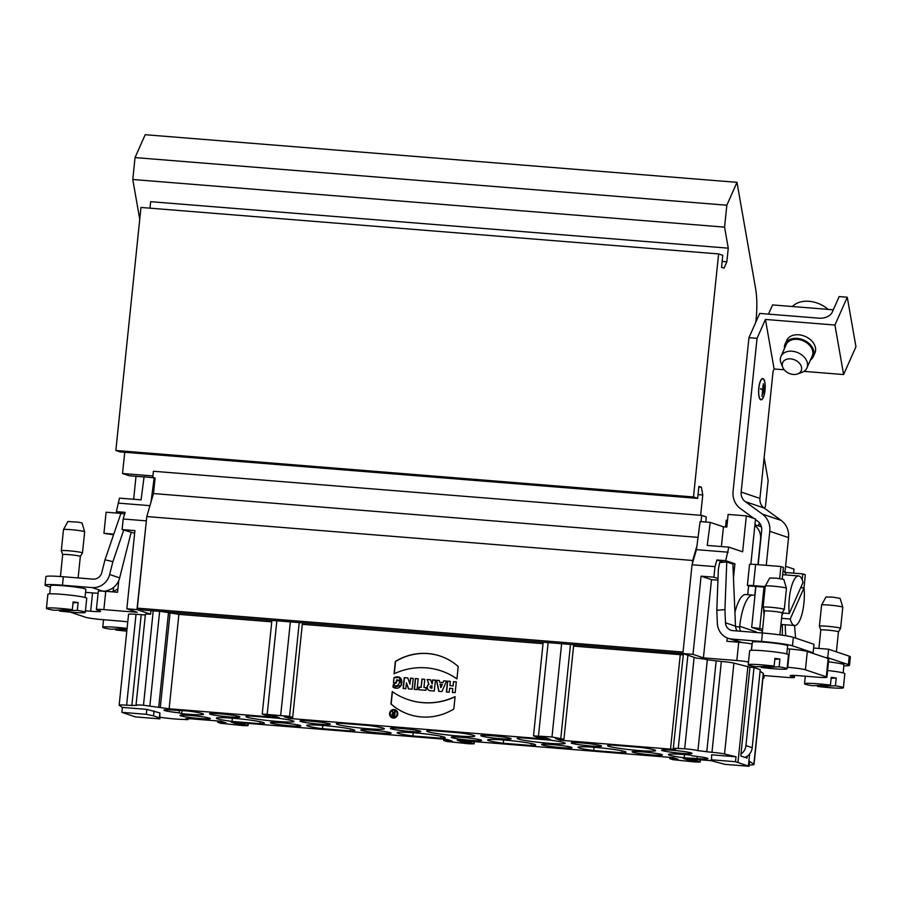 <?xml version="1.0" encoding="UTF-8"?>
<svg xmlns="http://www.w3.org/2000/svg" width="901" height="901" viewBox="0 0 901 901"><rect width="100%" height="100%" fill="white"/><g stroke="black" fill="none" stroke-linecap="round" stroke-linejoin="round"><path stroke-width="1.35" d="M764.566 508.322L765.478 506.261L768.148 480.447L764.149 457.652M726.837 205.214L135.037 157.585L145.185 134.711L736.984 182.34L726.837 205.214L724.573 227.131L728.267 248.158L726.848 261.808L724.044 268.149L721.532 267.304L722.771 255.332L718.604 253.924L693.488 496.969L697.656 498.377L698.894 486.394L701.395 487.238L702.757 494.987L700.651 515.304M755.781 322.288L756.108 319.213A42.606 12.851 94.6 0 0 755.522 288.083L736.984 182.34M781.584 618.323L790.211 619.01A24.856 7.49 94.6 0 0 794.074 625.395A24.856 7.49 94.6 0 0 794.626 625.508A24.856 7.49 94.6 0 0 802.205 613.187A24.856 7.49 94.6 0 0 803.996 587.936L800.719 587.677M782.136 612.962L789.242 613.536A24.856 7.49 94.6 0 1 791.033 588.297A24.856 7.49 94.6 0 1 798.613 575.964A24.856 7.49 94.6 0 1 803.028 582.463L789.242 613.536M790.211 619.01L803.996 587.936L805.314 574.725L802.814 573.892L802.194 579.861M783.07 613.04L781.831 615.822M443.664 680.829L442.92 682.553L439.654 682.294L439.271 680.469L436.433 680.244L438.776 691.349L441.918 691.608L446.502 681.055L443.664 680.829L442.92 682.553L439.654 682.294L439.271 680.469L436.433 680.244L438.776 691.349L441.918 691.608L446.502 681.055L443.664 680.829L446.479 681.111M432.086 683.893L430.588 679.771L427.13 679.5L428.831 684.197A3.491 3.322 -71.4 0 0 430.081 690.65L434.316 690.999L435.431 680.165L432.604 679.94L432.198 683.893M423.932 687.508L424.776 679.309L421.95 679.084L421.094 687.283L418.864 687.103L418.593 689.727L425.891 690.312L426.162 687.688L423.932 687.508L424.776 679.309L421.95 679.084L421.094 687.283L418.864 687.103L418.593 689.727L425.891 690.312L426.162 687.688L423.932 687.508L426.15 687.745M415.372 678.554L414.257 689.378L417.084 689.603L418.21 678.78L415.372 678.554L414.257 689.378L417.084 689.603L418.21 678.78L415.372 678.554L418.199 678.836M453.473 681.618L453.034 685.886L449.892 685.627L450.331 681.359L447.504 681.133L446.378 691.968L449.216 692.193L449.622 688.251L452.764 688.51L452.358 692.441L455.185 692.678L456.3 681.843L453.473 681.618L453.034 685.886L449.892 685.627L450.331 681.359L447.504 681.133L446.378 691.968L449.216 692.193L449.622 688.251L452.764 688.51L452.358 692.441L455.185 692.678L456.3 681.843L453.473 681.618L456.3 681.899M395.336 661.447L394.052 673.835A68.071 64.714 108.6 0 1 456.931 678.892L458.204 666.515A57.225 54.409 -71.4 0 0 440.24 656.074A57.225 54.409 -71.4 0 0 395.336 661.447L394.052 673.835A68.071 64.714 108.6 0 1 441.107 670.873A68.071 64.714 108.6 0 1 456.931 678.892L458.204 666.515A57.225 54.409 -71.4 0 0 395.336 661.447L395.539 661.525A57.225 54.409 108.6 0 1 440.341 656.108M389.581 713.446A4.302 4.088 -71.4 0 0 397.544 715.079A4.302 4.088 -71.4 0 0 395.043 709.695A4.302 4.088 -71.4 0 0 389.581 713.446A4.302 4.088 -71.4 0 0 395.325 717.635A4.302 4.088 -71.4 0 0 396.091 710.247A4.302 4.088 -71.4 0 0 389.581 713.446M410.529 678.16L409.91 684.208L407.826 677.946L404.245 677.653L403.13 688.488L405.833 688.702L406.441 682.8L408.468 688.916L412.117 689.209L413.244 678.374L410.529 678.16L409.91 684.208L407.826 677.946L404.245 677.653L403.13 688.488L405.833 688.702L406.441 682.8L408.468 688.916L412.117 689.209L413.244 678.374L410.529 678.16L413.232 678.43M393.985 677.631C405.596 672.619 403.513 693.027 392.994 687.204L393.23 684.85L397.983 679.928L396.609 679.827L396.271 683.104L393.433 682.879L393.985 677.631L399.233 677.439L401.621 685.109L393.624 687.452L392.994 687.204L393.23 684.85C397.476 688.724 402.848 680.187 396.609 679.827L396.271 683.104L393.433 682.879L393.985 677.631L393.647 682.89M543.033 643.674L302.297 624.303M289.379 717.162L289.244 718.435L550.398 739.451L545.387 737.761L536.951 737.086L533.505 735.847L551.986 736.962L563.947 739.259L555.512 738.583L560.512 740.262L560.647 738.989M390.944 703.963L392.228 691.574A68.071 64.714 -71.4 0 0 408.04 699.593A68.071 64.714 -71.4 0 0 455.095 696.642L453.811 709.019A57.225 54.409 108.6 0 1 408.908 714.392A57.225 54.409 108.6 0 1 390.944 703.963L392.228 691.574A68.071 64.714 -71.4 0 0 455.095 696.642L453.811 709.019A57.225 54.409 108.6 0 1 390.944 703.963L391.147 704.03A57.225 54.409 -71.4 0 0 409.02 714.437M740.78 755.984L747.042 758.09L747.244 756.176A11.364 10.801 -71.4 0 0 752.2 747.706L760.264 669.646L754.002 667.54L749.959 667.213L740.78 755.984M744.969 757.392A11.364 10.801 -71.4 0 0 747.244 756.176M754.002 667.54L745.938 745.6A11.364 10.801 108.6 0 1 740.982 754.069M705.742 522.017L706.271 516.937L701.688 515.395L701.034 521.634M728.166 552.2L696.45 549.644L700.111 521.566L710.236 522.377L707.229 545.42L728.819 547.155L725.699 560.681L716.926 559.983L714.989 566.616L713.896 577.192L718.007 578.566M749.215 764.938A21.297 1.52 -174.1 0 0 754.024 764.465A21.297 1.52 -174.1 0 0 753.855 764.251L749.576 761.356L749.069 766.289L724.629 764.318L711.587 760.782L711.587 754.824L736.027 756.795L724.528 753.991A10.654 0.766 -174.1 0 0 711.97 752.324L697.926 750.657L707.319 659.78A10.654 0.766 5.9 0 0 696.518 658.124L682.879 653.54L692.047 564.769L696.45 549.644M701.688 515.395L153.407 471.268L152.765 477.519M698.05 537.368L153.485 493.557L155.096 477.935L144.07 476.82L141.074 499.864L119.473 498.129L116.353 511.655L125.115 512.354L123.189 518.999L122.097 529.563L134.643 533.246M118.774 580.526L117.569 592.25L105.755 591.304L103.863 609.617L137.267 612.308L126.838 608.794L134.913 530.599L122.097 529.563M116.353 511.655L121.297 513.322M136.017 476.302L133.652 499.267M85.426 610.799L90.674 611.227A14.202 1.014 -174.1 0 0 100.63 611.283A14.202 1.014 -174.1 0 0 100 610.912L96.869 609.853A10.654 0.766 5.9 0 1 96.396 609.572L98.288 591.259A10.654 0.766 5.9 0 1 102.556 591.09A10.654 0.766 5.9 0 1 105.755 591.304M760.095 671.245L763.248 673.374A21.297 1.52 5.9 0 1 763.417 673.588L754.024 764.465M762.944 678.138L763.913 678.216L762.967 677.901M763.215 675.491L786.888 677.394A10.654 0.766 5.9 0 0 794.355 677.439L794.558 675.457M787.226 667.281L787.744 667.314A14.202 1.014 5.9 0 1 805.415 669.803L826.273 676.831A14.202 1.014 5.9 0 1 826.904 677.203A14.202 1.014 5.9 0 1 816.948 677.147L800.077 675.784A14.202 1.014 -174.1 0 0 790.121 675.739A14.202 1.014 -174.1 0 0 790.751 676.11L793.882 677.158A10.654 0.766 5.9 0 1 794.355 677.439M752.144 644.159L751.975 644.102A10.654 0.766 -174.1 0 0 742.278 642.571A10.654 0.766 -174.1 0 0 738.719 642.233L736.827 660.546A10.654 0.766 5.9 0 1 748.506 662.032M736.827 660.546L703.422 657.865L692.993 654.351L682.879 653.54M707.319 659.78L721.363 661.447A10.654 0.766 5.9 0 1 733.91 663.113L749.959 667.213M721.397 546.558L723.447 526.826L726.814 527.096L728.121 514.415L746.343 515.879L742.638 551.806L728.819 547.155M723.604 562.224L716.926 559.983M726.758 561.987L719.651 562.539L718.356 569.421L716.802 610.281L724.933 609.65L726.758 561.987L732.885 564.049L735.498 626.161A8.526 8.098 -71.4 0 0 736.455 629.765L737.255 630.97M793.68 573.149L793.984 569.094L785.582 566.267M760.388 524.269L758.856 524.145L758.676 525.947M759.306 524.191L759.442 522.884M826.904 677.203L828.796 658.89A14.202 1.014 -174.1 0 0 828.165 658.507L807.307 651.491A14.202 1.014 -174.1 0 0 789.636 649.002L787.35 648.821M738.719 642.233L726.916 641.287L727.253 637.964M154.195 477.631L151.008 502.037L146.795 516.555L137.324 608.13L142.944 610.022L682.879 653.473M146.469 519.697L136.963 609.605L150.602 614.2A10.654 0.766 -174.1 0 0 145.41 614.313L136.017 705.201A10.654 0.766 5.9 0 1 143.484 705.235L169.129 708.772L279.119 717.624L274.118 715.935L265.682 715.259L262.236 714.02L271.911 620.406M150.963 610.675L150.602 614.2M697.926 750.657A10.654 0.766 -174.1 0 0 684.681 748.787L673.295 748.247L675.48 749.148L670.513 749.114L560.512 740.262M289.244 718.435L284.243 716.757L292.679 717.433L289.548 716.374L262.236 714.02M122.39 707.409L146.829 709.38L159.871 712.916L159.871 718.874L135.432 716.903L121.883 712.342L122.39 707.409L119.247 705.28A10.654 0.766 5.9 0 1 119.157 705.179A10.654 0.766 5.9 0 1 126.624 705.213L136.49 705.472A10.654 0.766 5.9 0 1 136.017 705.201M474.32 741.613L474.095 743.832L469.117 743.809L446.783 741.478L443.664 740.419L452.099 741.106L447.087 739.417L231.152 722.039L236.152 723.728L244.588 724.404L248.034 725.643L243.056 725.62L220.734 723.289L217.603 722.23L226.038 722.906L221.027 721.228L190.663 718.784L185.685 718.75L187.881 719.651L176.686 719.122A21.297 1.52 5.9 0 1 160.04 717.286M474.095 743.832L470.649 742.593L462.213 741.917L457.212 740.228L673.148 757.606L678.149 759.295L669.713 758.619L672.844 759.667L695.178 761.998L700.156 762.032L696.71 760.782L688.274 760.106L683.273 758.428L711.542 760.703M180.628 715.845A15.261 1.092 5.9 0 1 179.952 715.439A15.261 1.092 5.9 0 1 195.258 715.923A15.261 1.092 5.9 0 1 210.327 718.57A15.261 1.092 5.9 0 1 197.375 718.322A15.261 1.092 5.9 0 1 180.628 715.845M232.041 721.419A24.147 1.723 5.9 0 1 216.341 718.165A24.147 1.723 5.9 0 1 240.533 718.93A24.147 1.723 5.9 0 1 264.365 723.131A24.147 1.723 5.9 0 1 259.927 723.661L232.041 721.419L232.379 718.187M271.055 723.12A15.261 1.092 5.9 0 1 270.379 722.715A15.261 1.092 5.9 0 1 285.673 723.199A15.261 1.092 5.9 0 1 300.754 725.846A15.261 1.092 5.9 0 1 287.802 725.598A15.261 1.092 5.9 0 1 271.055 723.12M350.354 730.936L322.468 728.695A24.147 1.723 5.9 0 1 306.768 725.44A24.147 1.723 5.9 0 1 330.949 726.206A24.147 1.723 5.9 0 1 354.791 730.407A24.147 1.723 5.9 0 1 350.354 730.936L350.557 728.965M361.481 730.396A15.261 1.092 5.9 0 1 360.805 729.99A15.261 1.092 5.9 0 1 376.1 730.474A15.261 1.092 5.9 0 1 391.169 733.121A15.261 1.092 5.9 0 1 378.229 732.873A15.261 1.092 5.9 0 1 361.481 730.396M440.78 738.212L412.883 735.971A24.147 1.723 5.9 0 1 397.183 732.716A24.147 1.723 5.9 0 1 421.375 733.482A24.147 1.723 5.9 0 1 445.218 737.682A24.147 1.723 5.9 0 1 440.78 738.212L440.983 736.252M187.813 710.968A24.147 1.723 5.9 0 1 203.513 714.223A24.147 1.723 5.9 0 1 181.709 713.693L179.119 712.826A15.621 1.115 5.9 0 1 163.959 710.134A15.621 1.115 5.9 0 1 174.907 710.202L187.813 710.968M210.203 714.211A15.261 1.092 5.9 0 1 209.528 713.806A15.261 1.092 5.9 0 1 224.822 714.29A15.261 1.092 5.9 0 1 239.891 716.948A15.261 1.092 5.9 0 1 226.951 716.7A15.261 1.092 5.9 0 1 210.203 714.211M250.343 716.002L278.229 718.243A24.147 1.723 5.9 0 1 293.94 721.498A24.147 1.723 5.9 0 1 269.748 720.732A24.147 1.723 5.9 0 1 245.905 716.532A24.147 1.723 5.9 0 1 250.343 716.002M300.63 721.487A15.261 1.092 5.9 0 1 299.943 721.082A15.261 1.092 5.9 0 1 315.249 721.566A15.261 1.092 5.9 0 1 330.318 724.224A15.261 1.092 5.9 0 1 317.377 723.976A15.261 1.092 5.9 0 1 300.63 721.487M368.655 725.519A24.147 1.723 5.9 0 1 384.355 728.774A24.147 1.723 5.9 0 1 360.163 728.008A24.147 1.723 5.9 0 1 336.332 723.818A24.147 1.723 5.9 0 1 340.769 723.278L368.655 725.519M391.045 728.763A15.261 1.092 5.9 0 1 390.37 728.357A15.261 1.092 5.9 0 1 405.664 728.841A15.261 1.092 5.9 0 1 420.744 731.499A15.261 1.092 5.9 0 1 407.793 731.252A15.261 1.092 5.9 0 1 391.045 728.763M684.163 757.797A24.147 1.723 5.9 0 1 668.452 754.542A24.147 1.723 5.9 0 1 690.256 755.072L692.846 755.939A15.621 1.115 5.9 0 1 708.006 758.631A15.621 1.115 5.9 0 1 697.059 758.574L684.163 757.797L684.49 754.565M661.762 754.554A15.261 1.092 5.9 0 1 662.449 754.959A15.261 1.092 5.9 0 1 647.143 754.475A15.261 1.092 5.9 0 1 632.074 751.817A15.261 1.092 5.9 0 1 645.071 752.076A15.261 1.092 5.9 0 1 661.762 754.554M621.622 752.763L593.736 750.522A24.147 1.723 5.9 0 1 578.037 747.267A24.147 1.723 5.9 0 1 602.228 748.033A24.147 1.723 5.9 0 1 626.06 752.234A24.147 1.723 5.9 0 1 621.622 752.763L621.825 750.803M571.347 747.278A15.261 1.092 5.9 0 1 572.022 747.684A15.261 1.092 5.9 0 1 556.728 747.199A15.261 1.092 5.9 0 1 541.647 744.541A15.261 1.092 5.9 0 1 554.656 744.8A15.261 1.092 5.9 0 1 571.347 747.278M531.196 745.487L503.31 743.246A24.147 1.723 5.9 0 1 487.61 739.991A24.147 1.723 5.9 0 1 511.802 740.757A24.147 1.723 5.9 0 1 535.633 744.958A24.147 1.723 5.9 0 1 531.196 745.487L531.399 743.528M480.92 740.003A15.261 1.092 5.9 0 1 481.596 740.397A15.261 1.092 5.9 0 1 466.301 739.924A15.261 1.092 5.9 0 1 451.232 737.266A15.261 1.092 5.9 0 1 464.229 737.525A15.261 1.092 5.9 0 1 480.92 740.003M691.337 752.932A15.261 1.092 5.9 0 1 692.013 753.326A15.261 1.092 5.9 0 1 676.719 752.853A15.261 1.092 5.9 0 1 661.638 750.184A15.261 1.092 5.9 0 1 674.646 750.454A15.261 1.092 5.9 0 1 691.337 752.932M639.924 747.346A24.147 1.723 5.9 0 1 655.624 750.601A24.147 1.723 5.9 0 1 631.443 749.846A24.147 1.723 5.9 0 1 607.601 745.645A24.147 1.723 5.9 0 1 612.038 745.104L639.924 747.346M600.911 745.656A15.261 1.092 5.9 0 1 601.586 746.051A15.261 1.092 5.9 0 1 586.292 745.566A15.261 1.092 5.9 0 1 571.223 742.908A15.261 1.092 5.9 0 1 584.22 743.179A15.261 1.092 5.9 0 1 600.911 745.656M521.611 737.829L549.509 740.07A24.147 1.723 5.9 0 1 565.209 743.325A24.147 1.723 5.9 0 1 541.017 742.559A24.147 1.723 5.9 0 1 517.174 738.37A24.147 1.723 5.9 0 1 521.611 737.829M510.484 738.381A15.261 1.092 5.9 0 1 511.16 738.775A15.261 1.092 5.9 0 1 495.865 738.291A15.261 1.092 5.9 0 1 480.796 735.633A15.261 1.092 5.9 0 1 493.793 735.903A15.261 1.092 5.9 0 1 510.484 738.381M431.196 730.553L459.082 732.795A24.147 1.723 5.9 0 1 474.782 736.049A24.147 1.723 5.9 0 1 450.59 735.284A24.147 1.723 5.9 0 1 426.759 731.094A24.147 1.723 5.9 0 1 431.196 730.553M159.871 712.916L159.364 717.849L153.53 715.878L154.037 710.945M121.883 712.342L146.322 714.313L146.829 709.38M153.53 715.878L146.322 714.313M159.871 718.874L159.364 717.849M145.354 614.933L136.017 614.336A10.654 0.766 -174.1 0 0 128.55 614.302L119.157 705.179M749.069 766.289L735.509 761.728L736.027 756.795M711.069 759.757L735.509 761.728M737.975 762.325L747.875 666.515M573.025 644.632L573.7 644.857L563.947 739.259M573.565 646.13L682.935 654.881M673.295 748.247L683.42 653.721M181.709 713.693L182.047 710.506M179.119 712.826L179.389 710.292M259.927 723.661L260.13 721.69M322.468 728.695L322.795 725.463M412.883 735.971L413.221 732.738M503.31 743.246L503.648 740.014M593.736 750.522L594.074 747.289M697.059 758.574L697.284 756.457M217.603 722.23L217.727 720.958M244.588 724.404L244.723 723.131M236.152 723.728L236.287 722.456M443.664 740.419L443.788 739.158M470.784 741.32L470.649 742.593M462.348 740.645L462.213 741.917M669.848 757.347L669.713 758.619M696.845 759.52L696.71 760.782M688.409 758.833L688.274 760.106M717.951 580.188L711.508 579.67L703.422 657.865M713.896 577.192L701.079 576.156L711.508 579.67M701.079 576.156L692.993 654.351M714.989 566.616L692.047 564.769M750.848 564.251L755.522 518.965L746.343 515.879M723.447 526.826L710.236 522.377M725.699 560.681L734.923 563.789L731.252 563.497M733.47 577.845L734.923 563.789M763.913 678.216L764.183 675.57M747.695 594.683L748.607 585.898L755.691 586.45L754.745 595.617L753.709 595.268A35.499 10.711 94.6 0 0 752.909 595.111L745.825 594.536A35.499 10.711 94.6 0 0 734.923 612.432M748.607 585.898L747.368 585.481A8.875 0.631 5.9 0 1 753.427 585.616L765.231 586.562M779.669 578.566L780.908 566.515L755.612 564.476A8.875 0.631 -174.1 0 0 749.553 564.341L747.368 585.481M748.404 765.827L749.632 753.946M123.189 518.999L146.131 520.846M136.963 609.605L126.838 608.794M127.773 621.859A14.202 1.014 -174.1 0 0 119.878 621.048L103.007 619.697A14.202 1.014 5.9 0 1 85.336 617.208L70.301 612.139M85.55 592.34L92.566 592.903A14.202 1.014 -174.1 0 0 98.085 593.241M96.396 609.572A10.654 0.766 5.9 0 1 103.863 609.617M118.819 503.163L149.96 505.664M153.485 493.557L151.008 502.037M271.764 621.848L178.882 614.369L161.302 611.497M301.756 622.805L302.432 623.03L292.679 717.433M179.265 612.95L180.639 613.063M182.576 613.209L177.339 612.793M171.719 612.342L170.368 612.23M702.757 494.987L698.05 494.604M152.922 475.953L122.536 473.509L124.732 452.268M701.395 487.238L698.827 487.036M693.488 496.969L115.857 450.489L120.024 451.885L697.656 498.377M115.857 450.489L140.973 207.444L718.604 253.924M726.848 261.808L722.14 261.425M728.267 248.158L150.636 201.678L149.96 208.165M724.573 227.131L132.774 179.502L135.037 157.585M139.745 219.281L132.774 179.502M137.324 608.13L683.026 652.042M146.795 516.555L692.711 560.478L696.923 545.972M692.385 563.621L692.711 560.478M782.237 635.205A35.499 10.711 94.6 0 0 782.271 624.517M755.905 586.45L751.682 627.389L762.426 631.004M755.466 519.55L757.561 521.082A10.654 10.125 108.6 0 1 761.683 530.644L758.158 564.679M757.944 564.668L760.568 539.26A15.621 14.855 -71.4 0 0 754.847 525.486M752.909 595.111A35.499 10.711 94.6 0 0 739.71 626.285L739.665 626.983L735.531 626.657M754.351 632.356L755.263 631.511A7.095 2.14 -85.4 0 1 755.41 631.511A7.095 2.14 -85.4 0 1 756.389 632.513M810.438 652.549L813.13 652.763L792.486 645.814A24.856 1.779 -174.1 0 0 761.57 641.456L731.871 639.068A17.04 16.207 108.6 0 1 728.188 638.313A17.04 16.207 108.6 0 1 717.354 623.413L716.802 610.281M786.821 653.946L787.665 645.769A17.75 1.273 -174.1 0 0 770.141 642.683A17.75 1.273 -174.1 0 0 752.346 642.12L751.502 650.297M843.133 672.901L843.978 664.724A17.75 1.273 -174.1 0 0 828.481 661.863M843.865 665.828A24.856 1.779 -174.1 0 0 849.485 665.276A24.856 1.779 -174.1 0 0 848.382 664.623L827.737 657.674L825.034 657.46M764.037 387.205L763.575 392.498L764.127 387.216M762.764 394.142L763.688 385.155L762.764 394.142M760.478 388.759L762.685 389.333L763.338 383.803L762.032 396.485L762.663 389.592L760.467 388.86L762.685 389.333M833.301 309.809L832.209 312.275A10.654 6.622 170.1 0 1 819.099 318.188L768.485 314.122L772.562 304.921L833.301 309.809L839.169 296.587L847.267 297.229L855.95 346.75L843.618 374.557L834.934 325.036L847.267 297.229M784.456 348.541A15.441 11.161 23.9 0 1 785.098 344.036A15.441 11.161 23.9 0 1 797.126 338.382A15.441 11.161 23.9 0 1 813.333 356.559A15.441 11.161 23.9 0 1 810.416 360.062M813.333 356.559L814.932 352.967A15.441 11.161 -156.1 0 0 798.725 334.789A15.441 11.161 -156.1 0 0 786.697 340.443L785.098 344.036M806.924 367.935L812.195 356.053A14.202 10.26 -156.1 0 0 797.295 339.339A14.202 10.26 -156.1 0 0 786.235 344.531L780.964 356.424A14.202 10.26 23.9 0 1 798.106 352.798A14.202 10.26 23.9 0 1 806.924 367.935A14.202 10.26 23.9 0 1 801.777 372.44L797.531 373.96A10.102 7.298 23.9 0 1 786.134 371.629A10.102 7.298 23.9 0 1 782.811 367.428A10.102 7.298 23.9 0 1 787.913 358.97A10.102 7.298 23.9 0 1 800.37 364.5A10.102 7.298 23.9 0 1 797.531 373.96M768.485 314.122L759.723 313.413L748.956 337.672L733.065 491.428A19.169 18.223 -71.4 0 0 740.476 508.637L753.923 518.424M784.23 369.782L774.105 368.971L765.433 319.45L834.934 325.036M843.618 374.557L803.94 371.37M751.682 627.389L762.629 628.999M764.972 589.108A28.753 8.672 94.6 0 0 763.541 602.893M763.564 608.535A28.753 8.672 94.6 0 0 764.082 614.91M784.94 572.574L788.544 537.615L769.781 531.297L766.255 565.332M764.003 587.103L759.78 628.042M774.105 368.971L773.069 371.302L759.937 498.399A10.654 10.125 -71.4 0 0 764.059 507.961L781.144 520.406A19.169 18.223 108.6 0 1 788.544 537.615M769.781 531.297A19.169 18.223 -71.4 0 0 762.37 514.088L745.285 501.643A10.654 10.125 108.6 0 1 741.163 492.081L757.054 338.325L748.956 337.672M765.433 319.45L757.054 338.325M765.028 390.257A10.654 3.21 -85.4 0 1 761.041 399.819A10.654 3.21 -85.4 0 1 758.687 388.939A10.654 3.21 -85.4 0 1 762.753 378.578A10.654 3.21 -85.4 0 1 765.028 390.257M762.009 378.792A10.384 3.131 94.6 0 1 762.055 378.792L762.73 378.848A10.384 3.131 94.6 0 0 758.777 388.95A10.384 3.131 94.6 0 0 761.063 399.548A10.384 3.131 94.6 0 0 764.949 390.223A10.384 3.131 94.6 0 0 762.73 378.848A10.654 3.21 94.6 0 0 762.404 378.611M760.343 399.492A10.384 3.131 94.6 0 0 760.388 399.492L761.063 399.548M786.235 574.973A28.753 8.672 94.6 0 0 783.048 570.907M780.739 626.454A28.753 8.672 94.6 0 0 782.214 624.506M828.154 309.403A24.856 17.964 -156.1 0 0 792.362 306.52M782.811 367.428L781.088 363.261A14.202 10.26 23.9 0 1 780.964 356.424M761.57 641.456L762.437 632.998L732.75 630.61A8.526 8.098 108.6 0 1 725.485 622.782L724.933 609.65M785.661 635.734L785.199 624.753M794.502 625.497L795.639 638.122M740.622 631.241L740.633 631.173A8.526 8.098 108.6 0 1 739.665 626.983M813.13 652.763L814.008 644.305L793.353 637.356L792.486 645.814M827.737 657.674L828.605 649.227L813.626 648.022M725.542 526.995L726.24 520.226L727.546 520.068M784.951 572.45L802.814 573.892M801.597 585.706L801.383 587.734M755.691 586.461L765.163 587.204M780.908 566.515L783.419 567.36L782.214 578.971M848.382 664.623L849.26 656.176L828.605 649.227M849.26 656.176A24.856 1.779 5.9 0 1 850.364 656.829L849.485 665.276M762.437 632.998A24.856 1.779 5.9 0 1 793.353 637.356M728.188 638.313L740.813 642.413M765.287 586.067L769.691 577.992L776.797 578.228L783.802 579.444L786.46 588.263A10.654 0.766 -174.1 0 0 775.952 586.427A10.654 0.766 -174.1 0 0 765.287 586.067A10.654 0.766 -174.1 0 0 765.276 586.089L763.091 607.229A10.654 0.766 5.9 0 1 773.768 607.567A10.654 0.766 5.9 0 1 784.287 609.414A10.654 0.766 5.9 0 1 784.275 609.436L786.472 588.285A10.654 0.766 -174.1 0 0 786.46 588.263M784.275 609.436L782.136 612.917A8.875 0.631 5.9 0 1 782.136 612.928A8.875 0.631 5.9 0 0 781.741 612.669A8.875 0.631 5.9 0 0 772.022 611.227A8.875 0.631 5.9 0 0 764.476 611.081A8.875 0.631 5.9 0 1 764.476 611.081L763.102 607.251A10.654 0.766 5.9 0 1 763.091 607.229M774.826 659.262L779.917 659.093L779.117 666.841L761.176 667.45L761.266 666.571M774.117 666.132A19.529 1.397 -174.1 0 0 748.224 664.792A19.529 1.397 -174.1 0 0 756.176 666.751L774.117 666.132L774.916 658.383A19.529 1.397 5.9 0 1 779.917 659.093M761.176 667.45A19.529 1.397 -174.1 0 0 784.827 669.218A19.529 1.397 -174.1 0 0 787.069 668.801A19.529 1.397 -174.1 0 0 779.117 666.841M748.224 664.792L749.677 650.702A19.529 1.397 5.9 0 1 769.24 651.31A19.529 1.397 5.9 0 1 788.521 654.712L787.069 668.801M821.599 605.022L826.003 596.946L833.121 597.183L840.126 598.399L842.784 607.218A10.654 0.766 -174.1 0 0 842.784 607.218A10.654 0.766 -174.1 0 0 832.265 605.382A10.654 0.766 -174.1 0 0 821.599 605.022A10.654 0.766 -174.1 0 0 821.599 605.044L819.414 626.184A10.654 0.766 5.9 0 1 819.414 626.184A10.654 0.766 5.9 0 1 830.08 626.522A10.654 0.766 5.9 0 1 840.599 628.369A10.654 0.766 5.9 0 1 840.588 628.391L842.784 607.24M820.8 630.058A8.875 0.631 5.9 0 1 820.8 630.036A8.875 0.631 5.9 0 1 828.346 630.182A8.875 0.631 5.9 0 1 838.065 631.624A8.875 0.631 5.9 0 1 838.459 631.86A8.875 0.631 5.9 0 1 838.448 631.883L840.588 628.391M831.15 678.216L836.229 678.048L835.43 685.796L817.489 686.404L817.579 685.526M830.429 685.087A19.529 1.397 -174.1 0 0 804.537 683.746A19.529 1.397 -174.1 0 0 812.499 685.706L830.429 685.087L831.24 677.338A19.529 1.397 5.9 0 1 836.229 678.048M817.489 686.404A19.529 1.397 -174.1 0 0 841.14 688.173A19.529 1.397 -174.1 0 0 843.392 687.756A19.529 1.397 -174.1 0 0 835.43 685.796M827.591 670.49A19.529 1.397 5.9 0 1 844.845 673.666L843.392 687.756M103.964 591.563L109.01 589.986A17.04 16.207 -71.4 0 0 119.664 577.879L131.084 532.592M123.707 530.103L112.884 561.683L105.012 559.769L101.779 572.597A8.526 8.098 108.6 0 1 93.028 579.129L63.34 576.741L62.473 585.2A24.856 1.779 -174.1 0 0 45.05 585.098A24.856 1.779 -174.1 0 0 46.154 585.751L50.4 587.182M112.884 561.683L109.652 574.511A17.04 16.207 108.6 0 1 92.161 587.587L62.473 585.2M85.021 597.476L85.865 589.299A17.75 1.273 -174.1 0 0 85.077 588.837A17.75 1.273 -174.1 0 0 65.638 585.954A17.75 1.273 -174.1 0 0 50.557 585.65L49.713 593.827M117.941 588.646A17.04 16.207 108.6 0 1 113.177 591.394L111.893 591.788M120.903 513.401L106.104 512.218L103.93 533.347L113.796 534.147M103.93 533.347L113.582 534.766M45.05 585.098L45.928 576.651A24.856 1.779 5.9 0 1 63.34 576.741M124.608 514.122L120.959 513.232L105.012 559.769M63.487 529.597L67.89 521.51L78.252 522.152L82.014 522.974L84.671 531.781A10.654 0.766 -174.1 0 0 79.018 530.543A10.654 0.766 -174.1 0 0 64.703 529.394A10.654 0.766 -174.1 0 0 63.487 529.597A10.654 0.766 -174.1 0 0 63.487 529.619L61.302 550.748A10.654 0.766 5.9 0 1 62.529 550.522A10.654 0.766 5.9 0 1 74.479 551.367A10.654 0.766 5.9 0 1 82.487 552.944A10.654 0.766 5.9 0 1 82.475 552.966L80.347 556.435A8.875 0.631 5.9 0 1 80.335 556.446L78.117 577.935M82.487 552.944L84.671 531.804A10.654 0.766 -174.1 0 0 84.671 531.781M80.347 556.424A8.875 0.631 5.9 0 0 73.668 555.117A8.875 0.631 5.9 0 0 63.712 554.419A8.875 0.631 5.9 0 0 62.687 554.599A8.875 0.631 5.9 0 1 62.687 554.599L61.302 550.781A10.654 0.766 5.9 0 1 61.302 550.748M72.317 609.662A19.529 1.397 -174.1 0 0 48.677 607.893A19.529 1.397 -174.1 0 0 46.424 608.31A19.529 1.397 -174.1 0 0 54.387 610.27L72.317 609.662L73.127 601.913A19.529 1.397 5.9 0 1 78.117 602.611L77.317 610.36L59.376 610.979L59.466 610.101M73.037 602.792L78.117 602.611M59.376 610.979A19.529 1.397 -174.1 0 0 85.28 612.331A19.529 1.397 -174.1 0 0 77.317 610.36M46.424 608.31L47.888 594.221A19.529 1.397 5.9 0 1 50.129 593.804A19.529 1.397 5.9 0 1 69.107 595.02A19.529 1.397 5.9 0 1 85.865 597.723A19.529 1.397 5.9 0 1 86.733 598.241L85.28 612.331M127.086 628.425A19.529 1.397 -174.1 0 0 104.989 626.848A19.529 1.397 -174.1 0 0 102.748 627.265A19.529 1.397 -174.1 0 0 110.699 629.225L127.064 628.673M126.973 629.551L115.7 629.934L115.79 629.056M115.7 629.934A19.529 1.397 -174.1 0 0 126.816 631.117M144.059 476.956L129.215 475.762L122.536 473.509M392.994 687.204L393.726 687.486M399.334 677.473L394.188 677.698M393.444 684.918L393.196 687.283M398.084 679.973L393.669 684.997M409.91 684.208L410.743 678.228M404.245 677.653L407.849 678.002M403.344 688.499L404.459 677.721M406.441 682.8L408.66 688.927M392.397 717.883A4.302 4.088 108.6 0 1 389.795 713.513A4.302 4.088 108.6 0 1 395.145 709.74M394.931 710.36A3.638 3.458 108.6 0 1 397.161 714.943A3.638 3.458 108.6 0 1 392.611 717.252M390.212 713.502A3.638 3.458 -71.4 0 0 396.947 714.876A3.638 3.458 -71.4 0 0 394.829 710.326A3.638 3.458 -71.4 0 0 390.212 713.502A3.638 3.458 -71.4 0 0 395.077 717.038A3.638 3.458 -71.4 0 0 395.719 710.788A3.638 3.458 -71.4 0 0 390.212 713.502M392.419 691.72L391.147 704.03M455.073 696.811A68.071 64.714 108.6 0 1 408.254 699.66A68.071 64.714 108.6 0 1 408.153 699.627M394.278 673.723L395.539 661.525M456.931 678.825A68.071 64.714 -71.4 0 0 441.31 670.952A68.071 64.714 -71.4 0 0 441.208 670.907M453.034 685.886L453.687 681.685M449.892 685.627L453.248 685.954M447.504 681.133L450.331 681.415M446.592 691.979L447.707 681.201M452.764 688.51L452.572 692.464M414.471 689.4L415.586 678.622M421.95 679.084L424.765 679.365M421.094 687.283L422.152 679.151M418.864 687.103L421.308 687.35M418.807 689.749L419.078 687.17M431.996 685.841L431.962 688.206L431.996 685.841L431.759 688.139L431.095 688.094A1.16 1.104 108.6 0 1 430.137 686.72A1.16 1.104 108.6 0 1 431.331 685.796L431.996 685.841L431.331 685.796A1.16 1.104 108.6 0 0 430.115 686.855A1.16 1.104 108.6 0 0 431.095 688.094A1.16 1.104 -71.4 0 0 431.297 688.161L431.962 688.206M432.604 679.94L432.075 683.87L430.588 679.771L427.13 679.5L428.831 684.197A3.491 3.322 -71.4 0 0 430.081 690.65L434.316 690.999L435.431 680.165L432.604 679.94L435.431 680.221M432.198 683.87L432.807 680.007M427.13 679.5L430.61 679.827M428.831 684.197L427.344 679.568M429.439 690.538A3.491 3.322 108.6 0 1 429.045 684.276M440.758 687.542L442.346 684.411L440.961 687.609L442.143 684.343L440.048 684.174L440.758 687.542L440.048 684.174L442.143 684.343M442.92 682.553L443.878 680.897M439.654 682.294L443.123 682.62M436.433 680.244L439.283 680.525M438.978 691.371L436.647 680.311M394.311 713.468L394.514 711.497L395.145 711.542L394.672 716.137L393.106 716.013A1.318 1.261 108.6 0 1 393.073 713.401L392.318 711.317L393.76 713.423L394.514 711.497L394.525 713.536L393.76 713.423L394.525 713.536M394.244 714.121L393.309 714.043A0.664 0.631 -71.4 0 0 392.611 714.651A0.664 0.631 -71.4 0 0 393.174 715.36L394.109 715.428L394.244 714.121L393.309 714.043A0.664 0.631 -71.4 0 0 393.027 715.326A0.664 0.631 -71.4 0 0 393.174 715.36L394.109 715.428L394.458 714.189L394.323 715.507L393.377 715.428A0.664 0.631 108.6 0 1 393.129 715.349M394.514 711.497L395.145 711.542L394.672 716.137L393.106 716.013A1.318 1.261 108.6 0 1 393.073 713.401L393.286 713.468A1.318 1.261 -71.4 0 0 392.926 715.98M393.073 713.401L392.532 711.385L393.286 713.468M392.318 711.317L393.76 713.423M431.759 688.139L430.847 688.037M745.938 745.6L752.2 747.706M126.624 705.213L136.017 614.336M131.828 705.641L141.22 614.752M724.528 753.991L733.91 663.113M711.97 752.324L721.363 661.447M706.767 751.896L716.16 661.019M548.123 642.627L538.483 735.88M561.616 643.719L551.986 736.962M570.502 644.429L560.816 738.212M670.513 749.114L680.266 654.712M678.273 748.269L687.88 655.218M684.681 748.787L694.13 657.325M187.566 719.471L187.656 718.604M247.719 725.463L247.933 723.39M473.994 741.579L473.78 743.652M700.054 759.78L699.84 761.841M751.975 644.102L751.333 650.308M789.636 649.002L787.744 667.314M807.307 651.491L805.415 669.803M826.273 676.831L828.165 658.507M790.819 675.491L790.751 676.11M794.063 675.435L793.882 677.158M753.855 764.251L763.248 673.374M92.566 592.903L90.674 611.227M143.484 705.235L153.238 610.855M149.893 705.753L159.646 611.374M158.734 707.003L168.487 612.601M160.299 707.522L170.052 613.13M169.129 708.772L178.882 614.369M267.214 714.043L276.855 620.8M280.707 715.135L290.347 621.881M289.548 716.374L299.233 622.602M755.263 631.511L739.71 626.285M731.871 639.068L742.278 642.571M762.37 514.088L781.144 520.406M764.059 507.961L745.285 501.643M741.163 492.081L759.937 498.399M755.612 564.476L753.427 585.616M735.498 626.161L725.485 622.782M102.556 591.09L92.161 587.587M113.594 587.373L113.177 591.394M109.652 574.511L119.664 577.879M780.953 624.404L794.626 625.508M782.654 574.68L798.613 575.964M543.179 642.233L533.505 735.847M187.881 719.651L187.982 718.615M248.034 725.643L248.271 723.413M700.381 759.802L700.156 762.032M761.413 526.871L754.937 524.686M764.476 611.081L762.212 632.986M782.136 612.905L779.872 634.867M818.896 648.438L820.8 630.036L819.414 626.206M838.459 631.86L836.387 651.84M805.314 676.212L804.537 683.746M62.687 554.599L60.423 576.527M103.525 619.742L102.748 627.265"/></g></svg>
